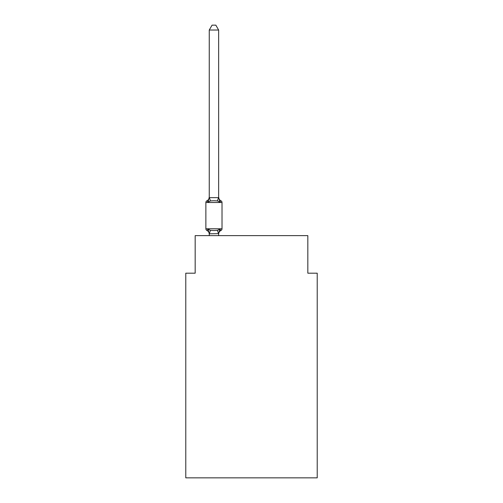<?xml version="1.0" encoding="UTF-8"?>
<svg xmlns="http://www.w3.org/2000/svg" width="503" height="503" viewBox="0 0 503 503"><rect width="100%" height="100%" fill="white"/><g stroke="black" fill="none" stroke-linecap="round" stroke-linejoin="round"><path stroke-width="0.75" d="M317.217 477.85L317.217 273.186L307.83 273.186L307.83 235.637L195.17 235.637L195.17 273.186L185.783 273.186L185.783 477.85L317.217 477.85M220.427 230.211L220.968 230.468L219.817 229.148L220.968 230.468A4.131 4.131 0 0 0 218.642 234.184L218.642 233.631L209.254 233.801L208.079 229.148L206.928 230.468A1.88 1.88 0 0 1 205.872 228.783A1.88 1.88 0 0 0 206.928 230.468A1.88 1.88 0 0 1 205.872 228.783A1.88 1.88 0 0 0 206.928 230.468L208.079 229.148L206.928 230.468A1.88 1.88 0 0 1 205.872 228.783A1.88 1.88 0 0 0 206.928 230.468A1.88 1.88 0 0 1 205.872 228.783A1.88 1.88 0 0 0 206.928 230.468A1.88 1.88 0 0 1 205.872 228.783A1.88 1.88 0 0 0 206.928 230.468L208.079 229.148L206.928 230.468A1.88 1.88 0 0 1 205.872 228.783A1.88 1.88 0 0 0 206.928 230.468L208.079 229.148L206.928 230.468A1.88 1.88 0 0 1 205.872 228.783A1.88 1.88 0 0 0 206.928 230.468L208.079 229.148L206.928 230.468A1.88 1.88 0 0 1 205.872 228.783A1.88 1.88 0 0 0 206.928 230.468A1.88 1.88 0 0 1 205.872 228.783A1.88 1.88 0 0 0 206.928 230.468A1.88 1.88 0 0 1 205.872 228.783A1.88 1.88 0 0 0 206.928 230.468A1.88 1.88 0 0 1 205.872 228.783A1.88 1.88 0 0 0 206.928 230.468L208.079 229.148L206.928 230.468A1.88 1.88 0 0 1 205.872 228.783A1.88 1.88 0 0 0 206.928 230.468L208.079 229.148L206.928 230.468A1.88 1.88 0 0 1 205.872 228.783A1.88 1.88 0 0 0 206.928 230.468L208.079 229.148L206.928 230.468A1.88 1.88 0 0 1 205.872 228.783A1.88 1.88 0 0 0 206.928 230.468A1.88 1.88 0 0 1 205.872 228.783A1.88 1.88 0 0 0 206.928 230.468A1.88 1.88 0 0 1 205.872 228.783A1.88 1.88 0 0 0 206.928 230.468L208.079 229.148L206.928 230.468A1.88 1.88 0 0 1 205.872 228.783A1.88 1.88 0 0 0 206.928 230.468L208.079 229.148L206.928 230.468A1.88 1.88 0 0 1 205.872 228.783A1.88 1.88 0 0 0 206.928 230.468L208.079 229.148L206.928 230.468A1.88 1.88 0 0 1 205.872 228.783A1.88 1.88 0 0 0 206.928 230.468L208.079 229.148L206.928 230.468A1.88 1.88 0 0 1 205.872 228.783A1.88 1.88 0 0 0 206.928 230.468A1.88 1.88 0 0 1 205.872 228.783A1.88 1.88 0 0 0 206.928 230.468A1.88 1.88 0 0 1 205.872 228.783A1.88 1.88 0 0 0 206.928 230.468L208.079 229.148L206.928 230.468A1.88 1.88 0 0 1 205.872 228.783A1.88 1.88 0 0 0 206.928 230.468L208.079 229.148L206.928 230.468A1.88 1.88 0 0 1 205.872 228.783A1.88 1.88 0 0 0 206.928 230.468L208.079 229.148L206.928 230.468A1.88 1.88 0 0 1 205.872 228.783A1.88 1.88 0 0 0 206.928 230.468L208.079 229.148L206.928 230.468A1.88 1.88 0 0 1 205.872 228.783A1.88 1.88 0 0 0 206.928 230.468A1.88 1.88 0 0 1 205.872 228.783A1.88 1.88 0 0 0 206.928 230.468A1.88 1.88 0 0 1 205.872 228.783A1.88 1.88 0 0 0 206.928 230.468L208.079 229.148L206.928 230.468A1.88 1.88 0 0 1 205.872 228.783A1.88 1.88 0 0 0 206.928 230.468L208.079 229.148L206.928 230.468A1.88 1.88 0 0 1 205.872 228.783A1.88 1.88 0 0 0 206.928 230.468L208.079 229.148L206.928 230.468A1.88 1.88 0 0 1 205.872 228.783A1.88 1.88 0 0 0 206.928 230.468L208.079 229.148L206.928 230.468A1.88 1.88 0 0 1 205.872 228.783A1.88 1.88 0 0 0 206.928 230.468A1.88 1.88 0 0 1 205.872 228.783A1.88 1.88 0 0 0 206.928 230.468A1.88 1.88 0 0 1 205.872 228.783A1.88 1.88 0 0 0 206.928 230.468L208.079 229.148L206.928 230.468A1.88 1.88 0 0 1 205.872 228.783A1.88 1.88 0 0 0 206.928 230.468L208.079 229.148L206.928 230.468A1.88 1.88 0 0 1 205.872 228.783A1.88 1.88 0 0 0 206.928 230.468L208.079 229.148L206.928 230.468A1.88 1.88 0 0 1 205.872 228.783A1.88 1.88 0 0 0 206.928 230.468L208.079 229.148L206.928 230.468A1.88 1.88 0 0 1 205.872 228.783A1.88 1.88 0 0 0 206.928 230.468L208.079 229.148L206.928 230.468L208.079 229.148L206.928 230.468L208.079 229.148L206.928 230.468L208.079 229.148L206.928 230.468L208.079 229.148L206.928 230.468L208.079 229.148L206.928 230.468L208.079 229.148L206.928 230.468L208.079 229.148L210.424 230.355L213.945 230.544L217.472 230.355L219.817 229.148L220.968 230.468A1.88 1.88 0 0 0 222.018 228.783L222.018 202.495A1.88 1.88 0 0 0 220.968 200.804A1.88 1.88 0 0 1 222.018 202.495A1.88 1.88 0 0 0 220.968 200.804L219.817 202.124L220.968 200.804A1.88 1.88 0 0 1 222.018 202.495A1.88 1.88 0 0 0 220.968 200.804L219.817 202.124L220.968 200.804A1.88 1.88 0 0 1 222.018 202.495A1.88 1.88 0 0 0 220.968 200.804A1.88 1.88 0 0 1 222.018 202.495A1.88 1.88 0 0 0 220.968 200.804A1.88 1.88 0 0 1 222.018 202.495A1.88 1.88 0 0 0 220.968 200.804L219.817 202.124L220.968 200.804A1.88 1.88 0 0 1 222.018 202.495A1.88 1.88 0 0 0 220.968 200.804L219.817 202.124L220.968 200.804A1.88 1.88 0 0 1 222.018 202.495A1.88 1.88 0 0 0 220.968 200.804L219.817 202.124L220.968 200.804A1.88 1.88 0 0 1 222.018 202.495A1.88 1.88 0 0 0 220.968 200.804A1.88 1.88 0 0 1 222.018 202.495A1.88 1.88 0 0 0 220.968 200.804A1.88 1.88 0 0 1 222.018 202.495A1.88 1.88 0 0 0 220.968 200.804A1.88 1.88 0 0 1 222.018 202.495A1.88 1.88 0 0 0 220.968 200.804L219.817 202.124L220.968 200.804A1.88 1.88 0 0 1 222.018 202.495A1.88 1.88 0 0 0 220.968 200.804L219.817 202.124L220.968 200.804A1.88 1.88 0 0 1 222.018 202.495A1.88 1.88 0 0 0 220.968 200.804L219.817 202.124L220.968 200.804A1.88 1.88 0 0 1 222.018 202.495A1.88 1.88 0 0 0 220.968 200.804A1.88 1.88 0 0 1 222.018 202.495A1.88 1.88 0 0 0 220.968 200.804A1.88 1.88 0 0 1 222.018 202.495A1.88 1.88 0 0 0 220.968 200.804L219.817 202.124L220.968 200.804A1.88 1.88 0 0 1 222.018 202.495A1.88 1.88 0 0 0 220.968 200.804L219.817 202.124L220.968 200.804A1.88 1.88 0 0 1 222.018 202.495A1.88 1.88 0 0 0 220.968 200.804L219.817 202.124L220.968 200.804A1.88 1.88 0 0 1 222.018 202.495A1.88 1.88 0 0 0 220.968 200.804L219.817 202.124L220.968 200.804A1.88 1.88 0 0 1 222.018 202.495A1.88 1.88 0 0 0 220.968 200.804A1.88 1.88 0 0 1 222.018 202.495A1.88 1.88 0 0 0 220.968 200.804A1.88 1.88 0 0 1 222.018 202.495A1.88 1.88 0 0 0 220.968 200.804L219.817 202.124L220.968 200.804A1.88 1.88 0 0 1 222.018 202.495A1.88 1.88 0 0 0 220.968 200.804L219.817 202.124L220.968 200.804A1.88 1.88 0 0 1 222.018 202.495A1.88 1.88 0 0 0 220.968 200.804L219.817 202.124L220.968 200.804A1.88 1.88 0 0 1 222.018 202.495A1.88 1.88 0 0 0 220.968 200.804L219.817 202.124L220.968 200.804A1.88 1.88 0 0 1 222.018 202.495A1.88 1.88 0 0 0 220.968 200.804A1.88 1.88 0 0 1 222.018 202.495A1.88 1.88 0 0 0 220.968 200.804A1.88 1.88 0 0 1 222.018 202.495A1.88 1.88 0 0 0 220.968 200.804L219.817 202.124L220.968 200.804A1.88 1.88 0 0 1 222.018 202.495A1.88 1.88 0 0 0 220.968 200.804L219.817 202.124L220.968 200.804A1.88 1.88 0 0 1 222.018 202.495A1.88 1.88 0 0 0 220.968 200.804L219.817 202.124L220.968 200.804A1.88 1.88 0 0 1 222.018 202.495A1.88 1.88 0 0 0 220.968 200.804L219.817 202.124L220.968 200.804A1.88 1.88 0 0 1 222.018 202.495A1.88 1.88 0 0 0 220.968 200.804A1.88 1.88 0 0 1 222.018 202.495A1.88 1.88 0 0 0 220.968 200.804A1.88 1.88 0 0 1 222.018 202.495A1.88 1.88 0 0 0 220.968 200.804L219.817 202.124L220.968 200.804A1.88 1.88 0 0 1 222.018 202.495A1.88 1.88 0 0 0 220.968 200.804L219.817 202.124L220.968 200.804A1.88 1.88 0 0 1 222.018 202.495A1.88 1.88 0 0 0 220.968 200.804L219.817 202.124L220.968 200.804A1.88 1.88 0 0 1 222.018 202.495A1.88 1.88 0 0 0 220.968 200.804L219.817 202.124L220.968 200.804A1.88 1.88 0 0 1 222.018 202.495L205.872 202.495A1.88 1.88 0 0 1 206.928 200.804L208.079 202.124L206.928 200.804A4.131 4.131 0 0 0 209.254 197.088L209.254 197.648L218.642 197.648L218.642 197.088L219.817 202.124L220.968 200.804A4.131 4.131 0 0 1 218.642 197.088M209.254 234.184L209.254 234.184A4.131 4.131 0 0 0 206.928 230.468M218.642 233.631L219.817 229.148M218.642 30.029L209.254 30.029L212.071 25.15L215.825 25.15L218.642 30.029L218.642 197.648M219.817 202.124L217.472 200.917L213.945 200.728L210.424 200.917L208.079 202.124L209.254 197.088M205.872 202.495L205.872 228.783L222.018 228.783A1.88 1.88 0 0 1 220.968 230.468M209.254 30.029L209.254 197.478M218.642 235.637L218.642 233.801M209.254 235.637L209.254 233.801M210.424 230.355L209.33 233.82M217.472 230.355L218.566 233.82M209.33 197.453L210.424 200.917M218.566 197.453L217.472 200.917"/></g></svg>
